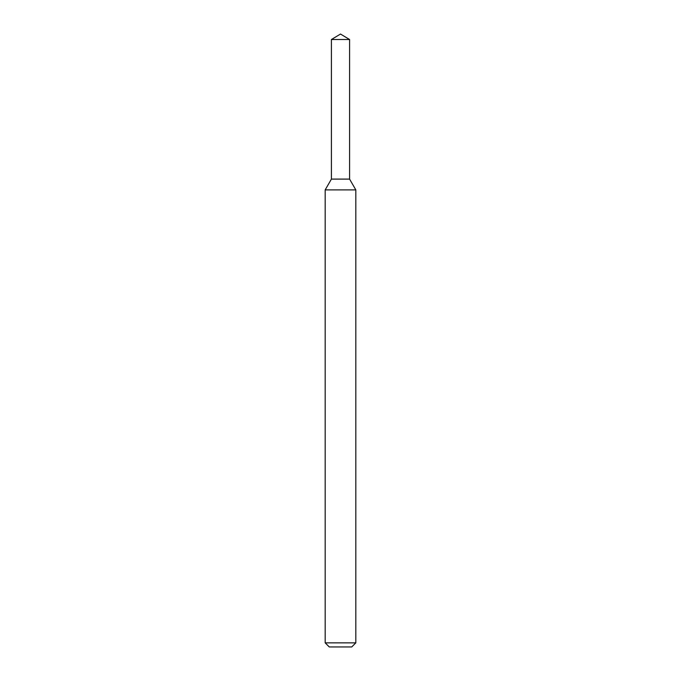 <?xml version="1.0" encoding="UTF-8"?>
<svg xmlns="http://www.w3.org/2000/svg" width="681" height="681" viewBox="0 0 681 681"><rect width="100%" height="100%" fill="white"/><g stroke="black" fill="none" stroke-linecap="round" stroke-linejoin="round"><path stroke-width="1.02" d="M331.409 39.515L331.409 179.103L349.591 179.103L355.822 189.897L325.178 189.897L331.409 179.103L349.591 179.103L349.591 39.515L331.409 39.515L340.5 34.05L349.591 39.515M355.822 642.864L351.736 646.95L329.263 646.95L325.178 642.864L355.822 642.864L355.822 189.897M325.178 642.864L325.178 189.897"/></g></svg>

